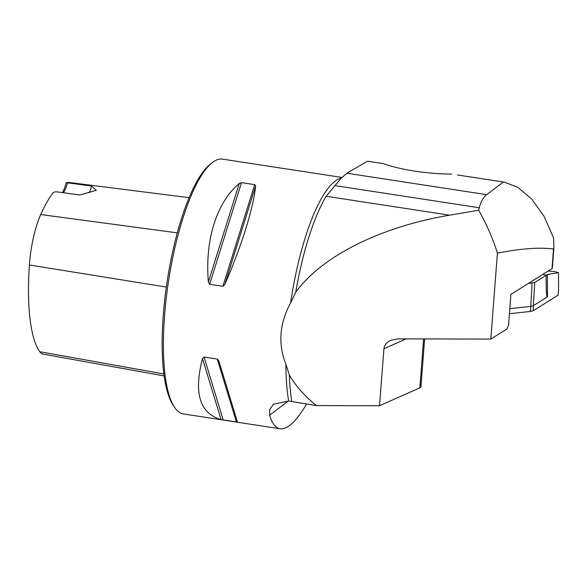 <?xml version="1.0" encoding="UTF-8"?>
<svg xmlns="http://www.w3.org/2000/svg" width="588" height="588" viewBox="0 0 588 588"><rect width="100%" height="100%" fill="white"/><g stroke="black" fill="none" stroke-linecap="round" stroke-linejoin="round"><path stroke-width="0.88" d="M497.419 253.149L490.804 339.1L507.15 328.839L508.561 324.995L510.913 294.397L552.014 268.598L553.521 249.04C539.747 247.144 521.049 248.511 497.419 253.149C492.729 238.287 486.467 223.984 478.625 210.239L449.592 215.193L326.134 196.26A129.867 35.14 98.7 0 0 295.72 292.221C321.981 256.103 380.451 226.836 449.592 215.193M458.221 175.077L504.739 182.214L518.057 187.513L531.618 199.031L543.944 216.09L553.565 237.927L553.918 247.644L553.521 249.04M383.339 163.633L367.537 161.215L383.339 163.633A70.898 18.353 4.4 0 0 451.68 174.121M490.804 339.1L397.973 338.857L390.851 340.327C386.661 342.326 384.346 345.134 383.913 348.75L379.525 405.749L316.373 405.58C304.702 396.099 295.69 385.912 289.347 375.012L285.908 364.244A128.897 34.883 98.7 0 0 288.649 401.016L316.373 405.58M341.4 178.068A128.897 34.883 98.7 0 0 290.626 302.967L295.72 292.221M290.626 302.967C285.07 313.007 281.887 323.216 281.071 333.587C280.292 343.958 281.902 354.174 285.908 364.244M503.343 182.045L486.695 194.665C483.314 197.274 480.837 201.64 479.279 207.755L478.625 210.239M486.695 194.665L346.861 173.217L340.739 178.767L326.134 196.26M289.347 375.012A129.867 35.14 98.7 0 0 291.861 401.825M346.861 173.217L367.537 161.215M288.649 401.016L273.552 404.176L269.671 409.476L269.657 415.157C272.038 423.463 275.537 428.005 280.145 428.784C287.606 429.593 296.403 421.353 306.524 404.074M280.145 428.784L183.463 413.952A128.897 34.883 -81.3 0 1 174.562 407.33A128.897 34.883 -81.3 0 1 164.544 315.712A128.897 34.883 -81.3 0 1 212.077 162.78A128.897 34.883 -81.3 0 1 222.551 159.135L341.988 177.451M224.792 284.496L222.859 286.312L209.651 284.291L208.395 281.983C204.72 240.294 216.538 202.559 239.257 183.441L241.492 182.625L254.7 184.654L255.648 185.955C253.413 208.218 241.594 245.953 224.792 284.496L255.648 185.955M202.5 358.57L204.058 357.034L217.266 359.062L218.898 361.083L237.479 422.125L221.088 419.611C199.736 413.371 193.54 393.027 202.5 358.57L221.088 419.611M177.311 232.87L40.719 214.524A125.42 33.935 98.7 0 1 53.449 192.349L55.978 191.739L79.792 194.981L96.344 190.321L91.559 186.051L66.238 182.648A27.717 7.497 -81.3 0 1 62.519 192.636M189.115 197.678L69.465 182.508A125.42 33.935 98.7 0 0 66.238 182.648M174.562 407.33L173.151 405.235A126.964 34.354 -81.3 0 1 163.288 314.992A126.964 34.354 -81.3 0 1 210.1 164.353L212.077 162.78M40.719 214.524A51.303 13.884 98.7 0 0 29.4 264.982A125.42 33.935 98.7 0 0 39.771 351.72A51.303 13.884 98.7 0 0 43.049 354.101L164.126 375.916M89.251 192.761A25.776 6.975 98.7 0 0 91.559 186.051M63.489 192.761A25.776 6.975 98.7 0 0 67.458 183.037M424.632 338.923L420.957 386.735A10.312 2.668 -175.6 0 1 419.854 387.808L379.525 405.749M552.014 268.598A5.152 1.338 4.4 0 0 552.338 268.179L553.896 247.901M528.186 283.556L534.742 282.438L546.156 275.272L542.849 274.353M534.742 282.438L533.353 305.686L547.472 296.822C546.649 297.271 546.208 291.971 546.149 280.939L546.12 275.118L547.377 274.464L547.472 296.822M558.122 295.132L558.549 289.877L558.122 295.132L533.338 310.692L533.353 305.686L530.53 306.421L509.818 308.656M533.338 310.692L530.523 311.434L509.428 313.705L530.523 311.434L533.338 310.692L558.24 295.051M548.141 271.031L554.565 271.568L558.512 272.648L547.377 274.464M558.549 289.877L558.512 272.648M479.279 207.755L334.69 185.58M166.331 287.062L29.4 264.982M163.861 373.968L39.771 351.72M239.257 183.441L208.395 281.983M241.492 182.625L209.651 284.291M254.7 184.654L222.859 286.312M218.898 361.083L237.479 422.125M217.266 359.062L236.435 422.037M204.058 357.034L223.227 420.008M406.117 338.879L383.913 348.75M419.854 387.808L423.617 338.923M288.348 400.979L269.657 415.157M532.081 283.137L530.523 311.434M457.413 174.959L504.739 182.214"/></g></svg>
